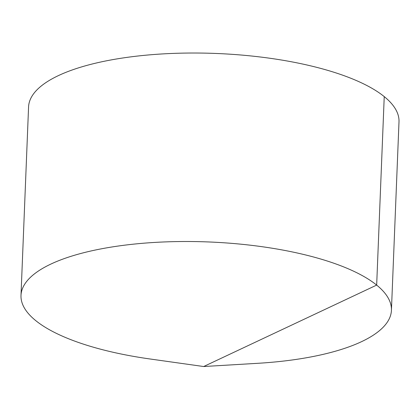 <?xml version="1.0" encoding="UTF-8"?>
<svg xmlns="http://www.w3.org/2000/svg" width="420" height="420" viewBox="0 0 420 420"><rect width="100%" height="100%" fill="white"/><g stroke="black" fill="none" stroke-linecap="round" stroke-linejoin="round"><path stroke-width="0.63" d="M203.658 366.529L257.743 363.31A185.362 60.958 -177.7 0 0 278.717 361.599A185.362 60.958 -177.7 0 0 391.43 310.306A185.362 60.958 -177.7 0 0 133.712 244.136A185.362 60.958 -177.7 0 0 21 295.428A185.362 60.958 -177.7 0 0 150.008 358.979L203.658 366.529L376.667 285.091L384.237 96.605M391.43 310.306L399 121.821A185.362 60.958 -177.7 0 0 216.232 53.471A185.362 60.958 -177.7 0 0 28.571 106.942L21 295.428"/></g></svg>
